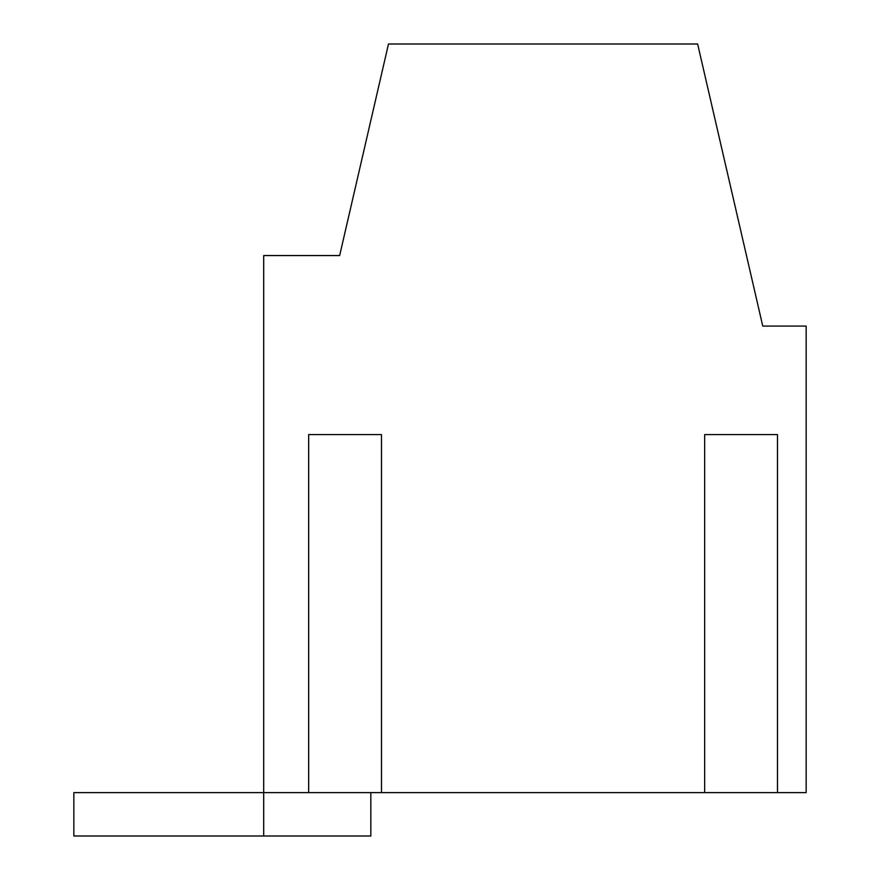 <?xml version="1.0" encoding="UTF-8"?>
<svg xmlns="http://www.w3.org/2000/svg" width="880" height="880" viewBox="0 0 880 880"><rect width="100%" height="100%" fill="white"/><g stroke="black" fill="none" stroke-linecap="round" stroke-linejoin="round"><path stroke-width="1.32" d="M73.832 792.605L263.703 792.605L263.703 255.563L339.647 255.563L388.487 44L697.642 44L762.762 326.084L806.168 326.084L806.168 792.605L263.703 792.605L263.703 836L73.832 836L73.832 792.605M370.832 792.605L370.832 836L263.703 836M777.48 792.605L777.48 434.577L704.66 434.577L704.66 792.605M381.48 792.605L381.48 434.577L308.66 434.577L308.66 792.605"/></g></svg>
